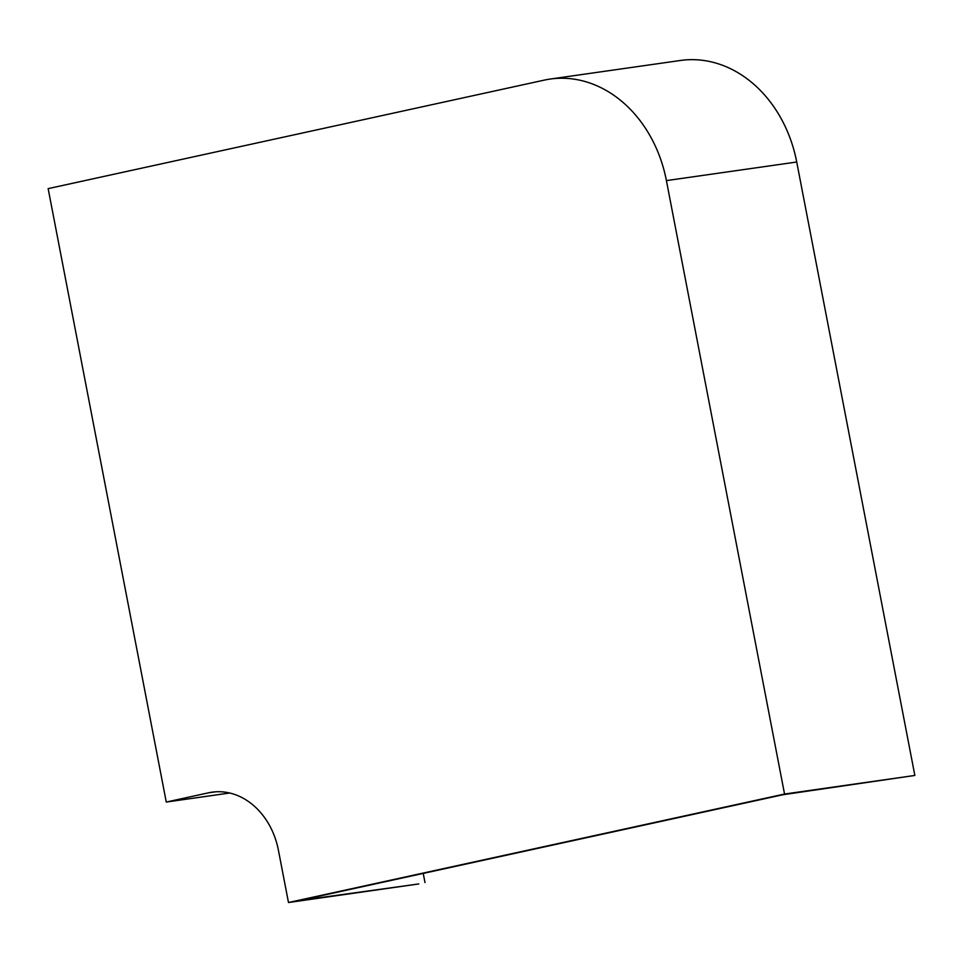 <?xml version="1.0" encoding="UTF-8"?>
<svg xmlns="http://www.w3.org/2000/svg" width="963" height="963" viewBox="0 0 963 963"><rect width="100%" height="100%" fill="white"/><g stroke="black" fill="none" stroke-linecap="round" stroke-linejoin="round"><path stroke-width="1.44" d="M166.274 802.059L208.586 792.802A71.069 57.684 81.9 0 1 211.968 792.188A71.069 57.684 81.9 0 1 278.415 850.221L288.491 902.524L418.797 883.938L299.216 900.525L782.859 794.752L914.85 775.444L796.726 162.013A124.371 100.946 -98.1 0 0 680.456 60.476L550.138 79.062A124.371 100.946 -98.1 0 0 544.203 80.134L48.15 188.628L166.274 802.059L229.663 793.018M288.491 902.524L784.544 794.042L914.85 775.444M784.544 794.042L666.408 180.611A124.371 100.946 -98.1 0 0 550.138 79.062M423.226 873.405L424.996 882.577M208.586 792.802L215.399 791.827M666.408 180.611L796.726 162.013"/></g></svg>
